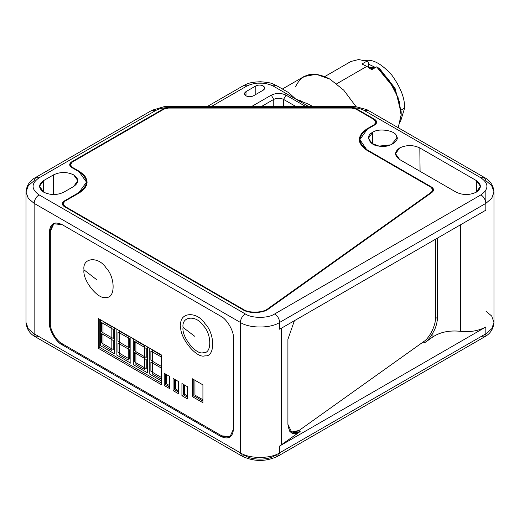 <?xml version="1.0" encoding="UTF-8"?>
<svg xmlns="http://www.w3.org/2000/svg" width="520" height="520" viewBox="0 0 520 520"><rect width="100%" height="100%" fill="white"/><g stroke="black" fill="none" stroke-linecap="round" stroke-linejoin="round"><path stroke-width="0.78" d="M83.974 269.841C82.206 257.465 98.436 256.016 106.067 267.865C115.466 277.199 115.466 298.844 106.067 297.323C98.436 300.365 82.206 280.169 83.974 269.841L96.531 279.597M98.332 318.526L161.428 354.952L161.428 384.722L98.332 348.296L98.332 318.526M99.808 319.377L99.808 347.445L98.332 348.296M99.808 347.445L161.428 383.019M181.928 383.513L187.33 386.633L187.33 398.827L181.928 395.707L181.928 383.513M183.404 384.365L183.404 394.856L181.928 395.707M183.404 394.856L187.33 397.124M173.089 378.411L178.49 381.531L178.49 393.718L173.089 390.604L173.089 378.411M174.564 379.262L174.564 389.753L173.089 390.604M174.564 389.753L178.49 392.022M164.255 373.308L169.656 376.428L169.656 388.622L164.255 385.502L164.255 373.308M165.724 374.16L165.724 384.651L164.255 385.502M165.724 384.651L169.656 386.919M192.361 396.63L192.361 378.768L202.917 384.865L202.917 402.721L192.361 396.63L193.837 395.779L202.917 401.024M193.837 379.62L193.837 395.779M50.336 231.426L50.336 323.278C49.809 329.706 56.29 340.932 62.12 343.688L221.702 435.819L230.035 436.644L233.487 429.013L233.487 338.299C234.058 331.338 227.039 319.176 220.721 316.186L62.12 224.62L53.788 223.795L50.336 231.426L49.355 231.992L49.355 322.712L50.336 322.14L49.355 322.712C48.789 329.673 55.809 341.835 62.12 344.819L220.721 436.384L229.749 437.281L233.487 429.013L233.487 338.299L233.487 429.013C232.674 437.437 228.417 439.894 220.721 436.384L221.702 435.819L220.721 436.384L62.12 344.819L63.102 344.253L62.12 344.819C55.809 341.835 48.789 329.673 49.355 322.712L49.355 231.992L50.336 231.426M220.733 316.199L62.12 224.62L53.099 223.73L49.355 231.992C50.167 223.574 54.425 221.117 62.12 224.62L220.721 316.186C227.039 319.176 234.058 331.338 233.487 338.299M373.087 68.913L368.531 67.061L373.087 68.913M404.619 108.062L400.419 121.843L404.619 108.062L401.141 110.071L404.619 108.062C404.898 98.384 400.641 87.419 391.853 75.159C382.07 64.311 373.555 59.397 366.321 60.418C373.555 59.397 382.07 64.311 391.853 75.159C400.641 87.419 404.898 98.384 404.619 108.062M365.053 60.587L366.321 60.418L365.053 60.587M374.887 67.873L368.635 67.087M372.209 69.42L376.63 66.866L378.352 67.886L376.63 66.866L393.757 87.724L399.321 101.608L401.18 114.582L398.223 127.731L401.174 115.362L398.073 97.572L388.681 79.553L376.63 66.866L372.209 69.42L371.228 69.329L372.209 69.42M401.18 114.582L401.18 111.748L394.836 88.003L379.821 68.919L378.352 67.886M379.821 68.919L395.246 88.809L401.154 113.12M368.531 64.142L375.531 67.502L368.531 64.142M368.531 67.132L368.531 62.218L368.531 67.132M366.808 61.198L368.531 62.218L366.808 61.198L362.388 63.745L362.388 64.227L362.388 63.745L362.388 64.227L366.808 66.391L371.228 69.329L366.808 66.391L336.726 83.759L366.808 66.391L362.388 64.227L362.388 63.745L366.808 61.198L358.585 59.54L350.89 61.49L324.779 76.57M295.614 86.56C302.25 73.203 313.709 70.733 329.986 79.144L343.779 90.207L355.999 106.587L343.779 90.207L329.986 79.144L316.173 74.275L303.947 76.57L282.392 89.011M300.755 100.535L300.625 101.888M253.37 95.862L263.192 90.194L264.719 88.069L263.192 85.943C260.735 84.792 258.284 84.792 255.827 85.943L246.006 91.611L244.478 93.737L246.006 95.862L246.006 91.611L246.006 95.862C248.463 97.013 250.919 97.013 253.37 95.862C250.919 97.013 248.463 97.013 246.006 95.862C244.017 94.445 244.017 93.028 246.006 91.611L255.827 85.943L255.827 94.445L255.827 85.943C258.284 84.792 260.735 84.792 263.192 85.943C265.181 87.36 265.181 88.777 263.192 90.194L253.37 95.862M273.748 106.392L273.748 99.405L261.651 106.392L273.748 99.405L273.748 106.392M283.569 99.405C280.293 97.877 277.024 97.877 273.748 99.405L271.291 95.153L251.83 106.392L271.291 95.153L273.748 99.405C277.024 97.877 280.293 97.877 283.569 99.405L283.569 106.392L283.569 99.405L286.026 95.153C281.112 92.859 276.204 92.859 271.291 95.153C276.204 92.859 281.112 92.859 286.026 95.153L283.569 99.405L295.666 106.392L283.569 99.405M305.487 106.392L286.026 95.153L305.487 106.392M247.091 85.885L243.62 85.54L247.091 85.885C255.697 82.062 264.303 82.062 272.909 85.885C264.303 82.062 255.697 82.062 247.091 85.885M211.569 106.392L247.097 85.878L211.569 106.392M308.432 106.392L272.903 85.878L308.432 106.392M312.5 106.392L309.296 104.54L295.614 98.989L288.867 92.755L276.38 85.534L272.903 85.878L276.38 85.534L272.772 83.863C271.492 83.005 267.436 82.303 260.605 81.757C249.704 82.121 247.436 83.701 243.62 85.54L207.5 106.392M256.893 83.161L263.478 83.194M399.692 159.562L456.157 192.166C462.872 195.299 469.579 195.299 476.288 192.166L480.46 186.284L476.288 180.544L419.822 147.94C413.114 144.807 406.406 144.807 399.692 147.94L395.525 153.68L399.692 159.562C394.264 155.688 394.264 151.814 399.692 147.94C406.406 144.807 413.114 144.807 419.822 147.94L420.069 171.327L419.822 147.94L476.288 180.544L476.411 192.094L476.288 180.544C481.722 184.418 481.722 188.292 476.288 192.166C469.579 195.299 462.872 195.299 456.157 192.166L399.692 159.562M372.567 143.904L372.691 132.353L368.518 138.093L371.832 143.429L379.067 146.101L391.112 144.814L396.988 138.093L396.5 136.032C395.694 130.481 378.196 127.777 372.691 132.353L372.567 143.904M43.589 192.094L43.712 180.544L39.539 186.284L43.712 192.166C50.42 195.299 57.129 195.299 63.843 192.166L73.665 186.492L77.831 180.615L73.665 174.869C66.95 171.737 60.242 171.737 53.527 174.869L43.712 180.544L43.589 192.094M53.326 194.565L53.527 174.869L53.326 194.565M485.862 311.09L491.712 316.056L494 322.426L491.712 328.796L485.862 333.769L485.862 326.963C478.628 330.882 470.132 332.332 460.363 331.298C449.416 330.207 440.265 332.065 432.919 336.882L424.691 342.745L423.131 342.017L424.691 342.745C427.746 340.554 430.488 337.226 432.919 332.755L432.919 336.882L432.919 332.755C430.488 337.226 427.746 340.554 424.691 342.745L432.919 336.882C440.265 332.065 449.416 330.207 460.363 331.298C470.132 332.332 478.628 330.882 485.862 326.963L485.862 333.769L279.643 452.829L279.643 446.024L485.862 326.963L279.643 446.024L281.587 444.776L281.587 327.983L279.643 329.225L279.643 322.426L485.862 203.359L491.712 198.393L494 192.023C493.396 185.419 490.204 180.583 484.425 177.502L480.954 177.847L364.481 110.604C361.056 108.687 356.967 107.712 352.203 107.666L356.519 108.843L356.519 109.408L356.519 108.843L374.654 119.308C377.299 121.199 377.299 123.091 374.654 124.982L367.282 129.233C357.617 136.13 357.617 143.026 367.282 149.923L431.522 187.011C434.012 188.728 434.174 190.515 432.01 192.368L268.58 308.887C263.582 313.352 248.593 313.8 242.814 309.667L64.331 206.622C61.685 204.731 61.685 202.839 64.331 200.954L79.066 192.446C88.731 185.549 88.731 178.653 79.066 171.756L71.695 167.499C69.05 165.613 69.05 163.722 71.695 161.831L163.482 108.843L167.797 107.679L163.482 108.843L163.482 109.421L163.482 108.843L71.695 161.831L71.695 162.448L71.695 161.831L69.667 164.665L71.695 167.499L79.066 171.756L86.489 182.097L79.066 192.446L79.066 193.024L79.066 192.446L64.331 200.954L64.331 201.572L64.331 200.954L62.296 203.788L64.331 206.622L242.814 309.667C248.593 313.8 263.582 313.352 268.58 308.887L432.01 192.368L433.557 189.846L431.522 187.011L431.522 187.616L431.522 187.011L367.282 149.923L367.282 150.495L359.86 139.581L367.282 129.233L374.654 124.982L376.682 122.142L374.654 119.308L374.654 119.912L374.654 119.308L356.519 108.843L351.604 107.666L351.604 108.076L356.038 109.128L374.173 119.6L375.999 122.148L374.173 124.703L366.808 128.953L361.322 133.614L359.177 139.588L361.322 145.555L366.808 150.215L431.041 187.304L432.874 189.872L431.476 192.127L268.041 308.633C263.244 312.923 248.827 313.352 243.282 309.374L64.831 206.343L63.005 203.794L64.831 201.24L79.567 192.738L85.046 188.078L87.191 182.104L85.046 176.137L79.567 171.477L72.195 167.225L70.369 164.671L72.195 162.123L163.982 109.128L168.402 108.076L351.618 108.076L168.402 108.076L163.982 109.128L72.195 162.123C69.817 163.82 69.817 165.523 72.195 167.225L79.567 171.477C89.499 178.561 89.499 185.653 79.567 192.738L64.831 201.24C62.452 202.943 62.452 204.646 64.831 206.343L243.282 309.374C248.827 313.352 263.244 312.923 268.041 308.633L431.476 192.127C433.426 190.457 433.284 188.844 431.041 187.304L366.808 150.215C356.87 143.13 356.87 136.038 366.808 128.953L374.173 124.703C376.551 122.999 376.551 121.303 374.173 119.6L356.038 109.128L351.618 108.076L351.604 107.666L168.395 107.666L168.395 108.076L168.395 107.666L167.797 107.679C163.033 107.712 158.945 108.687 155.519 110.604L39.046 177.847C31.096 183.521 31.096 189.189 39.046 194.857L245.271 313.918C251.901 318.507 268.099 318.507 274.729 313.918L480.954 194.857C488.904 189.189 488.904 183.521 480.954 177.847L484.425 177.502L485.862 180.681L491.666 185.588L494 191.874L491.764 198.322L485.862 203.359L485.862 210.165L485.862 203.359L279.643 322.426L279.643 329.225L485.862 210.165L279.643 329.225L281.587 327.983L281.587 444.776L300.151 431.541L298.578 430.807L300.151 431.541C293.261 436.066 289.185 433.68 287.911 424.392L287.911 339.346L287.911 424.392L292.331 433.453L300.151 431.541L279.643 446.024L279.643 452.829L278.2 456.007L274.729 455.663C268.099 460.252 251.901 460.252 245.271 455.663L241.8 456.007L240.357 452.829C249.197 458.946 270.803 458.946 279.643 452.829L485.862 333.769L491.764 328.731L494 322.276M374.173 124.703L374.173 125.255L374.173 124.703M366.808 128.953L366.808 129.519L366.808 128.953M360.054 143.448L360.341 142.415M431.476 192.127L431.476 192.744L431.476 192.127M268.041 308.633L268.041 309.25L268.041 308.633M243.282 309.374L243.282 309.927L243.282 309.374M64.831 206.343L64.831 206.908L64.831 206.343M86.008 184.938L86.301 186.004M79.567 171.477L79.567 172.049L79.567 171.477M72.195 167.225L72.195 167.791L72.195 167.225M372.691 132.353C378.196 127.777 395.694 130.481 396.5 136.032C400.608 141.076 387.803 148.473 379.067 146.101C369.454 145.633 364.76 135.531 372.691 132.353M43.712 180.544L53.527 174.869C60.242 171.737 66.95 171.737 73.665 174.869C79.092 178.744 79.092 182.618 73.665 186.492L63.843 192.166C57.129 195.299 50.42 195.299 43.712 192.166C38.279 188.292 38.279 184.418 43.712 180.544M194.942 380.257L194.942 395.142L202.917 399.744L194.942 395.142L194.942 380.257M184.386 384.937L184.386 394.147L187.33 395.85L184.386 394.147L184.386 384.937M175.546 379.828L175.546 389.044L178.49 390.741L175.546 389.044L175.546 379.828M166.706 374.725L166.706 383.942L169.656 385.645L166.706 383.942L166.706 374.725M111.839 348.862L102.999 343.759L102.999 345.456L111.839 350.565L111.839 348.862L111.839 350.565L102.999 345.456L102.999 343.759L111.839 348.862M102.999 343.597L102.999 334.562L101.523 333.71L101.523 342.745L102.999 343.597L101.523 342.745L101.523 333.71L102.999 334.562L102.999 343.597M113.308 349.55L113.308 340.516L111.839 339.664L111.839 348.699L113.308 349.55L111.839 348.699L111.839 339.664L113.308 340.516L113.308 349.55M102.999 332.703L102.999 334.406L111.839 339.508L111.839 337.805L102.999 332.703L111.839 337.805L111.839 339.508L102.999 334.406L102.999 332.703M102.999 323.505L101.523 322.654L101.523 331.689L102.999 332.54L102.999 323.505L102.999 332.54L101.523 331.689L101.523 322.654L102.999 323.505M111.839 326.749L102.999 321.646L102.999 323.349L111.839 328.452L111.839 326.749L111.839 328.452L102.999 323.349L102.999 321.646L111.839 326.749M111.839 337.643L113.308 338.494L113.308 329.459L111.839 328.608L111.839 337.643L111.839 328.608L113.308 329.459L113.308 338.494L111.839 337.643M100.419 319.735L100.419 345.67L114.413 353.75L114.413 327.815L114.413 353.75L100.419 345.67L100.419 319.735M119.451 353.256L119.451 354.959L128.284 360.061L128.284 358.358L119.451 353.256L128.284 358.358L128.284 360.061L119.451 354.959L119.451 353.256M119.451 344.058L117.975 343.207L117.975 352.241L119.451 353.093L119.451 344.058L119.451 353.093L117.975 352.241L117.975 343.207L119.451 344.058M128.284 347.301L119.451 342.199L119.451 343.902L128.284 349.005L128.284 347.301L128.284 349.005L119.451 343.902L119.451 342.199L128.284 347.301M128.284 349.161L128.284 358.196L129.76 359.047L129.76 350.012L128.284 349.161L129.76 350.012L129.76 359.047L128.284 358.196L128.284 349.161M129.76 338.956L128.284 338.104L128.284 347.139L129.76 347.99L129.76 338.956L129.76 347.99L128.284 347.139L128.284 338.104L129.76 338.956M119.451 333.001L117.975 332.15L117.975 341.185L119.451 342.037L119.451 333.001L119.451 342.037L117.975 341.185L117.975 332.15L119.451 333.001M119.451 332.846L128.284 337.948L128.284 336.245L119.451 331.142L119.451 332.846L119.451 331.142L128.284 336.245L128.284 337.948L119.451 332.846M116.87 329.231L116.87 355.166L130.865 363.246L130.865 337.311L130.865 363.246L116.87 355.166L116.87 329.231M135.895 362.752L135.895 364.455L144.736 369.558L144.736 367.854L135.895 362.752L144.736 367.854L144.736 369.558L135.895 364.455L135.895 362.752M135.895 353.554L134.427 352.703L134.427 361.738L135.895 362.59L135.895 353.554L135.895 362.59L134.427 361.738L134.427 352.703L135.895 353.554M144.736 356.798L135.895 351.696L135.895 353.399L144.736 358.501L144.736 356.798L144.736 358.501L135.895 353.399L135.895 351.696L144.736 356.798M146.211 368.543L146.211 359.509L144.736 358.657L144.736 367.692L146.211 368.543L144.736 367.692L144.736 358.657L146.211 359.509L146.211 368.543M146.211 348.452L144.736 347.601L144.736 356.635L146.211 357.487L146.211 348.452L146.211 357.487L144.736 356.635L144.736 347.601L146.211 348.452M144.736 347.445L144.736 345.741L135.895 340.639L135.895 342.342L144.736 347.445L135.895 342.342L135.895 340.639L144.736 345.741L144.736 347.445M134.427 350.682L135.895 351.533L135.895 342.498L134.427 341.653L134.427 350.682L134.427 341.653L135.895 342.498L135.895 351.533L134.427 350.682M133.322 338.728L133.322 364.663L147.316 372.743L147.316 346.808L147.316 372.743L133.322 364.663L133.322 338.728M152.347 372.249L152.347 373.951L161.187 379.054L161.187 377.351L152.347 372.249L161.187 377.351L161.187 379.054L152.347 373.951L152.347 372.249M152.347 363.051L150.872 362.2L150.872 371.235L152.347 372.086L152.347 363.051L152.347 372.086L150.872 371.235L150.872 362.2L152.347 363.051M161.187 366.294L152.347 361.192L152.347 362.895L161.187 367.998L161.187 366.294L161.187 367.998L152.347 362.895L152.347 361.192L161.187 366.294M161.428 368.297L161.428 377.332L161.428 368.297M161.428 357.24L161.428 366.275L161.428 357.24M152.347 350.135L152.347 351.839L161.187 356.941L161.187 355.238L152.347 350.135L161.187 355.238L161.187 356.941L152.347 351.839L152.347 350.135M150.872 360.178L152.347 361.029L152.347 351.995L150.872 351.15L150.872 360.178L150.872 351.15L152.347 351.995L152.347 361.029L150.872 360.178M149.767 348.225L149.767 374.16L161.428 380.894L149.767 374.16L149.767 348.225M230.094 436.612L230.893 436.423M54.405 223.165L53.846 223.763L54.405 223.165M289.244 430.644L293.69 432.621L299.072 430.469L423.612 341.673C429.449 338.195 435.942 325.15 435.416 317.954L435.416 239.291L435.416 317.954C435.942 325.15 429.449 338.195 423.612 341.673L299.072 430.469L291.128 432.146L289.244 430.644M432.919 332.755C435.422 328.829 436.95 324.044 437.502 318.416L435.416 317.44L437.502 318.416L437.502 238.089L437.502 318.416C436.95 324.044 435.422 328.829 432.919 332.755M460.363 331.298L460.363 224.887L460.363 331.298M287.911 339.346L294.398 320.704L287.911 339.346M279.643 322.426C270.803 328.543 249.197 328.543 240.357 322.426L240.357 452.829L240.357 322.426L34.138 203.359L34.138 333.769L240.357 452.829L241.8 456.007L35.575 336.947L34.138 333.769L34.138 203.359L28.288 198.393L26 192.023L28.288 185.653L34.138 180.681L35.575 177.502L39.046 177.847L155.519 110.604L152.048 110.26L155.519 110.604C158.945 108.687 163.033 107.712 167.797 107.666L352.203 107.666C356.967 107.712 361.056 108.687 364.481 110.604L480.954 177.847C488.904 183.521 488.904 189.189 480.954 194.857L274.729 313.918C268.099 318.507 251.901 318.507 245.271 313.918L39.046 194.857C31.096 189.189 31.096 183.521 39.046 177.847L35.575 177.502C29.803 180.577 26.611 185.412 26 192.023L28.288 198.393L34.138 203.359C34.45 199.764 36.081 196.931 39.046 194.857C36.081 196.931 34.45 199.764 34.138 203.359L240.357 322.426C240.669 318.825 242.307 315.991 245.271 313.918C242.307 315.991 240.669 318.825 240.357 322.426C249.197 328.543 270.803 328.543 279.643 322.426C279.331 318.825 277.693 315.991 274.729 313.918C277.693 315.991 279.331 318.825 279.643 322.426M494 192.023L494 322.426C493.396 329.03 490.204 333.866 484.425 336.947L485.862 333.769L484.425 336.947L278.2 456.007L279.643 452.829C270.803 458.946 249.197 458.946 240.357 452.829L34.138 333.769L28.288 328.796L26 322.426L28.288 328.796L34.138 333.769L35.575 336.947C29.803 333.873 26.611 329.036 26 322.426L26 192.023M485.862 203.359C485.55 199.764 483.918 196.931 480.954 194.857C483.918 196.931 485.55 199.764 485.862 203.359M484.425 177.502L367.952 110.26L364.481 110.604L367.952 110.26L366.788 109.629L355.426 106.535L352.203 106.392L352.203 107.666L352.203 106.392L167.797 106.392L167.797 107.666L167.797 106.392L164.606 106.528L152.048 110.26L35.575 177.502M485.862 190.359L485.862 210.165M484.425 336.947L480.954 336.603M39.046 336.603L35.575 336.947M183.04 327.444C181.422 336.915 196.313 355.446 203.307 352.657C211.933 354.049 211.933 334.191 203.307 325.631C196.313 314.762 181.422 316.095 183.04 327.444L194.733 336.297M180.791 325.735C178.854 312.202 196.619 310.615 204.964 323.577C215.241 333.788 215.241 357.468 204.964 355.803C196.619 359.132 178.854 337.038 180.791 325.735M231.504 435.793L230.035 436.644M55.263 222.95L53.788 223.795M375.999 122.148L375.999 123.877M432.874 189.852L432.874 191.581M63.005 203.794L63.005 205.543M70.369 164.671L70.369 166.426M359.86 139.581L359.86 143.006M86.489 182.097L86.489 185.582M289.809 431.529L291.128 432.146M278.2 456.007C266.065 461.91 253.936 461.91 241.8 456.007"/></g></svg>

